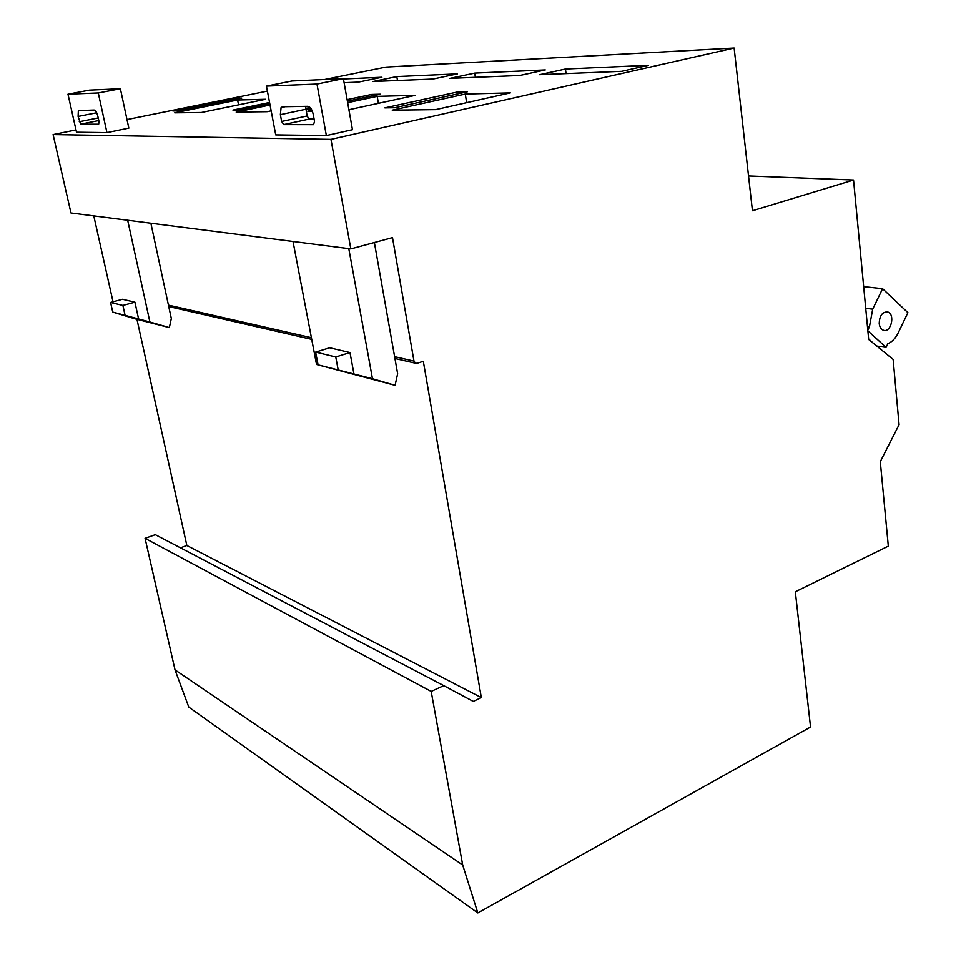 <?xml version="1.0" encoding="UTF-8"?>
<svg xmlns="http://www.w3.org/2000/svg" width="961" height="961" viewBox="0 0 961 961"><rect width="100%" height="100%" fill="white"/><g stroke="black" fill="none" stroke-linecap="round" stroke-linejoin="round"><path stroke-width="1.44" d="M853.536 180.031L752.439 210.759L734.132 48.05L330.956 139.381L350.837 248.911L392.484 237.619L413.975 361.084L415.584 363.234L417.158 363.282L423.308 361.276L481.329 697.59L473.244 701.398L443.754 685.637L431.177 691.415L462.685 865.008L477.821 912.95L810.543 727.021L795.324 591.772L888.312 546.136L880.288 461.652L899.076 424.714L893.129 359.402L868.684 339.485L853.536 180.031L748.523 175.971M873.849 343.702L868.636 338.969M235.517 99.379L235.301 98.286L172.824 110.971L178.962 110.887L241.776 98.106L235.301 98.286M269.56 102.503L232.934 110.095L240.046 109.998L269.813 103.812M371.907 96.004L371.643 94.454L347.125 99.656M310.115 107.524L305.73 108.449M347.401 101.217L380.316 94.202L371.643 94.454M305.814 109.037L311.196 108.929M457.556 93.938L457.256 92.04L384.868 107.884L394.707 107.74L467.49 91.751L457.256 92.04M238.544 104.869L237.595 100.016L174.71 112.833L201.378 112.509L265.656 99.283L237.595 100.016M270.041 105.025L236.166 112.089L267.134 111.704L271.158 110.863M378.394 103.344L377.192 96.376L347.654 102.683M311.941 110.311L307.772 111.212L312.301 111.152M348.915 109.734L415.188 95.379L377.192 96.376M466.638 102.695L465.28 94.07L392.244 110.179L435.621 109.638L510.339 92.893L465.28 94.07M344.11 82.706L358.369 82.129L381.901 77.264L343.449 78.994M397.482 80.52L396.821 76.592L373.072 81.517L432.943 79.066L457.484 73.877L396.821 76.592M475.395 77.324L474.734 73.108L449.976 78.37L519.661 75.511L545.259 69.937L474.734 73.108M566.065 73.613L565.428 69.036L539.614 74.694L621.767 71.33L648.423 65.312L565.428 69.036M326.356 135.573L352.459 129.711L343.389 78.67L291.952 81L266.437 86.118L275.735 134.9L326.356 135.573L316.974 84.063L266.437 86.118M734.132 48.05L385.914 67.09L324.566 79.523M267.398 91.115L126.996 119.584M75.979 129.939L53.107 134.576L70.958 212.97L350.837 248.911M330.956 139.381L53.107 134.576M106.947 132.63L128.834 128.125L120.377 88.748L89.397 90.142L67.979 94.202L76.496 132.222L106.947 132.63L98.274 92.977L67.979 94.202M477.821 912.95L188.788 707.092L175.022 669.889L145.063 538.328L155.322 534.676L443.754 685.637M136.955 319.304L186.842 545.488L180.44 547.818M481.329 697.59L186.842 545.488M431.177 691.415L145.063 538.328M462.685 865.008L175.022 669.889M127.669 220.249L149.892 321.983L112.749 312.073L134.444 318.668L169.34 327.593L171.322 318.535L150.865 223.228M149.892 321.983L169.34 327.593M93.782 215.889L113.026 301.802M138.636 319.112L134.912 302.186L122.467 299.279L110.587 302.451L112.749 312.073M80.724 124.185L78.105 116.461L78.358 110.623L94.142 110.047C95.644 110.407 96.881 112.485 97.854 116.293L99.055 121.723L98.659 124.221L80.724 124.185L98.791 120.557M98.274 92.977L120.377 88.748M348.795 248.647L372.46 378.718L316.517 364.459L395.091 385.325L397.638 373.721L374.37 242.532M372.46 378.718L395.091 385.325M293.009 241.487L316.517 364.459M353.96 374.009L349.984 352.543L329.671 347.786L315.628 352.098L317.959 364.267M305.586 106.359L307.1 115.993L309.166 119.092L314.091 119.068M283.711 124.606L281.645 121.47L280.36 114.683L281.08 107.596L282.546 106.767L307.82 106.323C310.283 106.767 312.085 109.458 313.226 114.395L314.523 121.434L313.55 124.666L283.711 124.606L309.166 119.092M316.974 84.063L343.389 78.67M134.912 302.186L122.888 305.43L110.587 302.451M122.888 305.43L125.062 315.208M349.984 352.543L335.761 356.975L315.628 352.098M335.761 356.975L338.092 369.384M867.855 330.812L886.066 347.389L887.808 343.75C892.084 341.912 895.556 338.284 898.223 332.854L907.893 312.649L882.582 288.696L872.684 309.166L869.429 326.788L867.795 330.176M869.429 326.788L867.447 326.524M886.066 347.389L876.684 346.008M882.582 288.696L863.663 286.618M879.219 323.521C879.651 327.088 881.057 329.335 883.435 330.248C891.099 333.155 895.496 313.947 887.628 311.953C882.318 311.808 879.507 315.664 879.219 323.521M311.412 337.707L168.439 305.118M413.975 361.084L394.623 356.675M78.105 116.461L96.689 112.785M79.282 121.747L98.226 117.963M280.36 114.683L305.85 109.254M281.645 121.47L307.1 115.993M872.684 309.166L865.717 308.301M311.724 339.377L168.752 306.547M415.584 363.234L394.935 358.489M78.358 110.623L80.003 110.299M281.08 107.596L285.261 106.719M887.628 311.953L886.126 311.76"/></g></svg>
